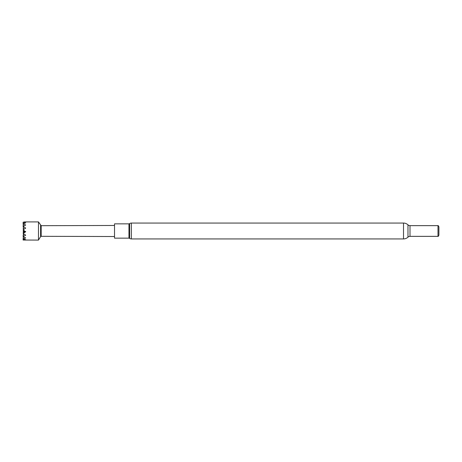 <?xml version="1.0" encoding="UTF-8"?>
<svg xmlns="http://www.w3.org/2000/svg" width="462" height="462" viewBox="0 0 462 462"><rect width="100%" height="100%" fill="white"/><g stroke="black" fill="none" stroke-linecap="round" stroke-linejoin="round"><path stroke-width="0.69" d="M40.587 225.352L40.587 236.648L38.479 240.096L38.479 221.904L41.176 225.693L114.518 225.473M40.587 236.648L41.176 236.307L41.176 225.693M38.479 240.096L23.1 240.032L25.699 239.662L23.1 238.929L25.699 237.942L23.1 236.619L25.699 235.164L23.1 233.454L25.699 231.751L23.1 229.914L25.699 228.084L23.1 226.513L25.699 225.011L23.1 223.845L25.699 222.846L23.1 222.234L24.775 221.904L38.479 221.904M23.1 223.827L23.545 226.259M23.1 240.026L23.256 238.981M41.176 236.307L114.518 236.527M131.347 223.065A2.922 2.922 0 0 0 129.614 223.637L129.614 238.363A2.922 2.922 0 0 0 131.347 238.935L403.511 238.935L403.511 223.065L131.347 223.065L131.347 238.935M129.614 223.637A1.091 1.091 0 0 1 128.967 223.851L128.967 238.149A1.091 1.091 0 0 1 129.614 238.363M128.967 223.851L114.518 223.851L114.518 238.149L128.967 238.149M403.511 238.935A6.497 6.497 0 0 0 407.975 237.156A2.951 2.951 0 0 1 410.002 236.353L437.999 236.353L437.999 225.647L410.002 225.647A2.951 2.951 0 0 1 407.975 224.844A6.497 6.497 0 0 0 403.511 223.065M437.999 236.353L437.999 225.647M438.178 236.457L438.9 235.204L438.9 226.796L438.178 225.543M23.216 238.964L23.1 239.761M23.36 236.752L23.216 238.225M23.1 232.086L23.77 232.553M23.1 228.58L23.77 229.447M23.1 225.41L23.366 226.363M23.1 223.088L23.216 223.775M23.123 222.228L24.775 221.904M23.331 223.735L23.1 222.239M23.857 229.389L23.1 226.542M24.186 231.439A109.113 77.154 180 0 1 24.18 231.456L23.244 231L24.255 231.572L23.1 229.914M23.1 233.42L24.255 231.751L25.699 231.751M23.1 236.59L23.816 233.899M23.1 238.912L23.487 236.815M23.1 235.487L23.574 233.749M23.1 232.12L23.718 231.306M23.244 231L24.255 231.751M24.134 231.982L24.18 231.606L25.699 231.606M24.088 231.549L23.92 232.328M410.002 236.353L410.002 225.647M407.975 237.156L407.975 224.844"/></g></svg>
